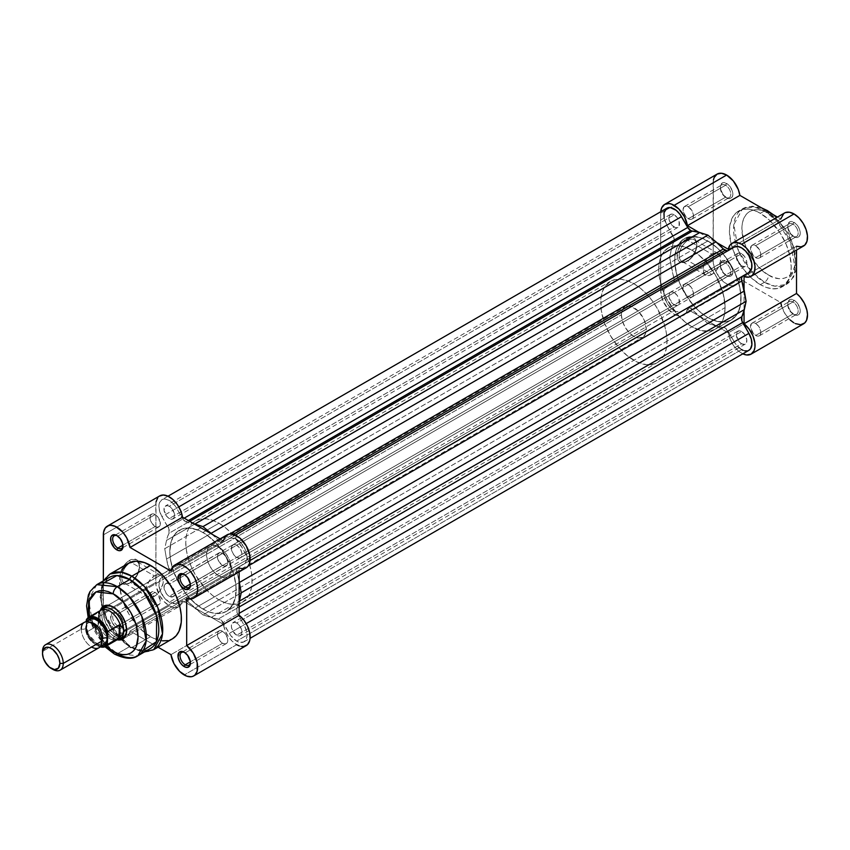 <?xml version="1.0" encoding="UTF-8"?>
<svg xmlns="http://www.w3.org/2000/svg" width="850" height="850" viewBox="0 0 850 850"><rect width="100%" height="100%" fill="white"/><g stroke="black" fill="none" stroke-linecap="round" stroke-linejoin="round"><path stroke-width="0.64" stroke-dasharray="4.25 3.19" d="M725.602 275.017L725.602 275.017A7.331 4.229 60 0 1 720.418 266.029A7.331 4.229 60 0 1 725.602 263.043L726.633 261.248A8.797 5.079 -120 0 0 720.418 264.839A8.797 5.079 -120 0 0 726.633 275.612L725.602 275.017L688.277 296.565A7.331 4.229 60 0 1 683.485 290.105A7.331 4.229 60 0 1 684.611 284.229A7.331 4.229 60 0 1 688.277 284.591L725.602 263.043A7.331 4.229 -120 0 0 721.937 262.682A7.331 4.229 -120 0 0 720.811 268.547A7.331 4.229 -120 0 0 725.602 275.017A7.331 4.229 -120 0 0 729.268 275.379A7.331 4.229 -120 0 0 730.394 269.503A7.331 4.229 -120 0 0 725.602 263.043L688.277 284.591A7.331 4.229 60 0 1 693.069 291.051A7.331 4.229 60 0 1 691.942 296.926A7.331 4.229 60 0 1 688.277 296.565L725.602 275.017L726.633 275.612L723.18 272.404L720.896 267.856L720.534 263.5L722.234 260.812L724.253 260.419L727.855 262.087L730.097 264.446L732.381 268.993L732.742 273.349L731.808 275.4L730.097 276.399L726.633 275.612A8.797 5.079 -120 0 0 732.859 272.021A8.797 5.079 -120 0 0 726.633 261.248L725.602 263.043A7.331 4.229 60 0 1 730.787 272.021A7.331 4.229 60 0 1 725.602 275.017L726.633 275.612M792.986 313.916L792.986 313.916A7.331 4.229 60 0 1 787.812 304.938A7.331 4.229 60 0 1 792.986 301.952L794.028 300.156A8.797 5.079 -120 0 0 787.812 303.748A8.797 5.079 -120 0 0 794.028 314.521L792.986 313.916L755.671 335.463A7.331 4.229 60 0 1 750.879 329.003A7.331 4.229 60 0 1 752.006 323.138A7.331 4.229 60 0 1 755.671 323.499L792.986 301.952A7.331 4.229 -120 0 0 789.321 301.58A7.331 4.229 -120 0 0 788.205 307.456A7.331 4.229 -120 0 0 792.986 313.916A7.331 4.229 -120 0 0 796.652 314.288A7.331 4.229 -120 0 0 797.778 308.412A7.331 4.229 -120 0 0 792.986 301.952L755.671 323.499A7.331 4.229 60 0 1 760.452 329.959A7.331 4.229 60 0 1 759.337 335.835A7.331 4.229 60 0 1 755.671 335.463L792.986 313.916L794.028 314.521L790.574 311.312L788.279 306.765L787.929 302.409L789.629 299.721L791.648 299.328L795.239 300.996L797.481 303.354L799.776 307.902L800.126 312.258L799.202 314.309L797.481 315.308L794.028 314.521A8.797 5.079 -120 0 0 800.243 310.93A8.797 5.079 -120 0 0 794.028 300.156L792.986 301.952A7.331 4.229 60 0 1 798.171 310.93A7.331 4.229 60 0 1 792.986 313.916L794.028 314.521M725.602 197.2L725.602 197.2A7.331 4.229 60 0 1 720.418 188.222A7.331 4.229 60 0 1 725.602 185.226L726.633 183.43A8.797 5.079 -120 0 0 720.418 187.021A8.797 5.079 -120 0 0 726.633 197.795L725.602 197.2L688.277 218.748A7.331 4.229 60 0 1 683.485 212.288A7.331 4.229 60 0 1 684.611 206.412A7.331 4.229 60 0 1 688.277 206.773L725.602 185.226A7.331 4.229 -120 0 0 721.937 184.864A7.331 4.229 -120 0 0 720.811 190.74A7.331 4.229 -120 0 0 725.602 197.2A7.331 4.229 -120 0 0 729.268 197.561A7.331 4.229 -120 0 0 730.394 191.686A7.331 4.229 -120 0 0 725.602 185.226L688.277 206.773A7.331 4.229 60 0 1 693.069 213.233A7.331 4.229 60 0 1 691.942 219.109A7.331 4.229 60 0 1 688.277 218.748L725.602 197.2L726.633 197.795L723.18 194.586L720.896 190.039L720.534 185.693L722.234 182.994L724.253 182.601L727.855 184.269L730.097 186.639L732.381 191.186L732.742 195.532L731.808 197.593L729.013 198.624L726.633 197.795A8.797 5.079 -120 0 0 732.859 194.204A8.797 5.079 -120 0 0 726.633 183.43L725.602 185.226A7.331 4.229 60 0 1 730.787 194.204A7.331 4.229 60 0 1 725.602 197.2L726.633 197.795M792.986 236.109L792.986 236.109A7.331 4.229 60 0 1 787.812 227.131A7.331 4.229 60 0 1 792.986 224.134L794.028 222.339A8.797 5.079 -120 0 0 787.812 225.93A8.797 5.079 -120 0 0 794.028 236.704L792.986 236.109L755.671 257.656A7.331 4.229 60 0 1 750.879 251.196A7.331 4.229 60 0 1 752.006 245.321A7.331 4.229 60 0 1 755.671 245.682L792.986 224.134A7.331 4.229 -120 0 0 789.321 223.773A7.331 4.229 -120 0 0 788.205 229.649A7.331 4.229 -120 0 0 792.986 236.109A7.331 4.229 -120 0 0 796.652 236.47A7.331 4.229 -120 0 0 797.778 230.594A7.331 4.229 -120 0 0 792.986 224.134L755.671 245.682A7.331 4.229 60 0 1 760.452 252.142A7.331 4.229 60 0 1 759.337 258.017A7.331 4.229 60 0 1 755.671 257.656L792.986 236.109L794.028 236.704L790.574 233.495L788.279 228.947L787.929 224.591L789.629 221.903L791.648 221.51L795.239 223.178L798.426 226.982L799.776 230.084L800.126 234.441L799.202 236.491L797.481 237.49L794.028 236.704A8.797 5.079 -120 0 0 800.243 233.113A8.797 5.079 -120 0 0 794.028 222.339L792.986 224.134A7.331 4.229 60 0 1 798.171 233.113A7.331 4.229 60 0 1 792.986 236.109L794.028 236.704M687.969 240.359A12.463 7.193 -60 0 1 696.777 245.438A12.463 7.193 -60 0 1 687.969 260.706L686.928 261.301A13.929 8.043 120 0 0 696.777 244.248A13.929 8.043 120 0 0 686.928 238.563L687.969 240.359L711.811 254.118A12.463 7.193 -60 0 1 718.048 253.502A12.463 7.193 -60 0 1 719.95 263.489A12.463 7.193 -60 0 1 711.811 274.476L687.969 260.706A12.463 7.193 120 0 0 696.107 249.719A12.463 7.193 120 0 0 694.195 239.732A12.463 7.193 120 0 0 687.969 240.359A12.463 7.193 120 0 0 679.819 251.334A12.463 7.193 120 0 0 681.732 261.322A12.463 7.193 120 0 0 687.969 260.706L711.811 274.476A12.463 7.193 -60 0 1 705.585 275.092A12.463 7.193 -60 0 1 703.673 265.104A12.463 7.193 -60 0 1 711.811 254.118L687.969 240.359L686.928 238.563L681.456 243.631L677.832 250.835L677.269 257.731L679.968 261.991L683.156 262.618L688.851 259.973L692.399 256.233L696.033 249.029L696.777 244.248L695.119 238.882L690.699 237.246L686.928 238.563A13.929 8.043 120 0 0 677.078 255.616A13.929 8.043 120 0 0 686.928 261.301L687.969 260.706A12.463 7.193 -60 0 1 679.15 255.616A12.463 7.193 -60 0 1 687.969 240.359M768.389 211.841A5.865 3.389 -60 0 1 768.623 213.297C760.803 207.538 742.241 206.093 741.88 228.746C742.241 251.812 760.803 271.798 768.623 275.071L773.84 277.493L778.866 278.63L783.487 278.449L787.536 276.941L790.872 274.189L793.337 270.268L794.856 265.359L795.377 259.632L793.337 246.638L787.536 233.261L778.866 221.563L768.623 213.297L763.406 210.874L758.391 209.738L753.769 209.929L749.711 211.427L746.385 214.189L743.909 218.099L742.39 223.008L741.88 228.746L743.909 241.74L749.711 255.106L753.769 261.29L763.406 271.469L768.623 275.071A5.865 3.389 -60 0 1 764.479 282.253L751.793 271.788L738.469 250.803L733.816 224.559L742.634 208.739L754.184 206.996L764.479 210.906A43.69 25.224 -120 0 0 742.634 208.739A43.69 25.224 -120 0 0 735.941 243.748A43.69 25.224 -120 0 0 764.479 282.253L760.336 284.654A43.69 25.224 60 0 1 731.786 246.149A43.69 25.224 60 0 1 738.491 211.129A43.69 25.224 60 0 1 760.336 213.297L769.303 220.012L779.928 232.709L786.016 243.982L789.894 255.691L791.233 266.815L790.638 273.424L788.874 279.108L784.21 285.398L777.495 288.543L772.151 288.756L766.36 287.449L760.336 284.654L751.368 277.939L743.166 268.727L738.491 261.587L733.082 250.059L730.766 242.261L729.438 231.136L730.033 224.517L733.082 216.421L736.451 212.553L743.166 209.398L748.51 209.185L754.301 210.502L760.336 213.297L764.479 210.906L760.336 213.297A43.69 25.224 60 0 1 788.874 251.802A43.69 25.224 60 0 1 782.181 286.811A43.69 25.224 60 0 1 760.336 284.654L764.479 282.253A43.69 25.224 -120 0 0 786.324 284.421A43.69 25.224 -120 0 0 793.029 249.411A43.69 25.224 -120 0 0 764.479 210.906A5.865 3.389 -60 0 1 765.85 210.386A5.865 3.389 120 0 0 764.479 210.906L777.166 221.372L790.489 242.356L795.154 268.6L786.324 284.421L774.775 286.163L764.479 282.253A5.865 3.389 120 0 0 768.623 275.071C776.454 280.829 795.016 282.274 795.377 259.632C795.016 236.555 776.454 216.569 768.623 213.297A5.865 3.389 120 0 0 767.412 210.609M717.102 174.101A19.061 11.008 -120 0 0 713.161 182.835L660.694 213.116A19.061 11.008 60 0 1 660.758 211.714L660.694 213.116L713.161 182.835L713.161 260.642L714.074 266.794L716.678 273.158L722.946 281.265L727.876 284.644L732.636 285.823L736.589 284.665L739.202 281.318L739.883 278.949L780.778 302.558A19.061 11.008 -120 0 0 790.043 319.908A19.061 11.008 -120 0 0 803.558 323.839M780.778 219.002L728.322 249.284L780.778 219.002L777.452 217.079L780.778 219.002A19.061 11.008 -120 0 1 784.497 213.01M706.86 262.916A46.92 27.094 60 0 1 721.523 288.309A46.92 27.094 60 0 1 715.36 329.109A46.92 27.094 60 0 1 691.911 326.793L707.869 317.571A46.92 27.094 -120 0 0 731.329 319.897L737.131 314.213L740.414 305.522L740.892 294.567L738.523 282.296L733.518 269.769L726.304 258.049L717.506 248.157L707.869 240.954A46.92 27.094 -120 0 1 721.661 252.386A46.92 27.094 -120 0 0 707.869 240.954L691.911 250.166A46.92 27.094 60 0 1 705.702 261.598M242.388 602.183L246.521 598.761L249.581 593.906L251.472 587.807L252.11 580.699L251.472 572.857L249.581 564.581L246.521 556.187L242.388 548.006L231.625 533.481L225.409 527.712L218.928 523.239L212.458 520.242L206.242 518.829L200.504 519.053L195.479 520.912L191.346 524.333L188.286 529.189L186.394 535.288L185.757 542.396L186.394 550.237L188.286 558.514L191.346 566.907L195.479 575.089L206.242 589.613L212.458 595.383L218.928 599.856L225.409 602.862L231.625 604.276L237.363 604.042L242.388 602.183L226.429 611.394L221.404 613.264L212.596 612.988L206.221 610.768L196.499 604.605L187.329 595.521L179.509 584.311L173.708 571.933L170.425 559.449L169.788 551.607L171.222 541.312L175.376 533.556L181.921 528.997L190.273 528.041L199.718 530.761L206.221 534.523L215.666 542.704L221.404 549.557L228.607 561.266L233.623 573.803L235.981 586.075L235.503 597.029L232.231 605.721L226.429 611.394A46.92 27.094 60 0 1 202.969 609.078L218.928 599.856A46.92 27.094 -120 0 0 242.388 602.183A46.92 27.094 -120 0 0 249.581 564.581A46.92 27.094 -120 0 0 218.928 523.239L202.969 532.461A46.92 27.094 60 0 1 233.623 573.803A46.92 27.094 60 0 1 226.429 611.394L230.552 607.973L233.623 603.117L235.503 597.029L236.141 589.921L235.503 582.08L233.623 573.803L226.429 557.218L215.666 542.704L206.221 534.523L199.718 530.761L193.333 528.551L187.329 527.956L181.921 528.997L177.321 531.654L173.708 535.819L171.222 541.312L169.947 547.952L169.947 555.454L171.222 563.561L173.708 571.933L181.921 588.232L187.329 595.521L193.333 601.864L202.969 609.078L209.44 612.074L215.666 613.487L221.404 613.264L226.429 611.394L731.329 319.897L726.304 321.757L717.506 321.481L707.869 317.571L701.399 313.098L695.173 307.328L686.821 296.724L680.287 284.623L677.216 276.229L674.857 263.957L674.857 256.445L677.216 246.904L680.287 242.048L684.409 238.627L692.229 236.449L701.399 237.947L707.869 240.954L202.969 532.461A46.92 27.094 60 0 1 233.623 573.803A46.92 27.094 60 0 1 226.429 611.394A46.92 27.094 60 0 1 202.969 609.078L707.869 317.571L202.969 609.078A46.92 27.094 60 0 1 172.316 567.726A46.92 27.094 60 0 1 179.509 530.134A46.92 27.094 60 0 1 202.969 532.461L707.869 240.954A46.92 27.094 -120 0 0 684.409 238.627A46.92 27.094 -120 0 0 677.216 276.229A46.92 27.094 -120 0 0 707.869 317.571A46.92 27.094 -120 0 0 731.329 319.897A46.92 27.094 -120 0 0 737.492 279.098A46.92 27.094 -120 0 0 722.829 253.693A46.92 27.094 -120 0 1 737.492 279.098A46.92 27.094 -120 0 1 731.329 319.897L735.463 316.476L738.523 311.621L740.892 302.079L740.892 294.567L739.617 286.471L737.131 278.099L733.518 269.769L723.509 254.501L717.506 248.157L711.121 243.015L701.399 237.947L695.173 236.534L689.435 236.768L684.409 238.627L678.608 244.311L676.122 249.815L674.857 256.445L674.857 263.957L676.122 272.053L678.608 280.426L682.231 288.756L692.229 304.013L698.243 310.356L704.618 315.509L711.121 319.26L717.506 321.481L726.304 321.757L731.329 319.897L715.36 329.109L710.334 330.969L701.537 330.703L691.911 326.793A46.92 27.094 60 0 1 661.258 285.441A46.92 27.094 60 0 1 668.451 247.849A46.92 27.094 60 0 1 691.911 250.166L707.869 240.954A46.92 27.094 -120 0 0 684.409 238.627A46.92 27.094 -120 0 0 677.216 276.229A46.92 27.094 -120 0 0 707.869 317.571L691.911 326.793L685.429 322.32L679.214 316.54L668.451 302.026L664.317 293.834L661.258 285.441L659.366 277.164L658.729 269.322L659.366 262.214L661.258 256.126L664.317 251.271L668.451 247.849L673.476 245.99L679.214 245.756L685.429 247.169L691.911 250.166L698.381 254.639L704.597 260.419L715.371 274.933L722.553 291.518L724.444 299.795L725.082 307.636L724.444 314.744L722.553 320.832L719.493 325.688L715.371 329.109L719.493 325.688L722.553 320.832L724.444 314.744L725.082 307.636A46.92 27.094 -120 0 0 704.607 260.419A46.92 27.094 -120 0 0 668.451 247.849A46.92 27.094 -120 0 0 658.729 269.322L600.674 302.844A46.92 27.094 60 0 1 610.385 281.371A46.92 27.094 60 0 1 646.542 293.941A46.92 27.094 60 0 1 667.027 341.158L725.082 307.636L723.658 295.694L719.493 283.124L715.371 274.933L707.54 263.723L698.381 254.639L691.911 250.166L682.274 246.256L673.476 245.99L668.451 247.849L664.317 251.271L661.258 256.126L659.366 262.214L658.729 269.322L659.366 277.164L662.649 289.648L666.262 297.978L676.271 313.236L685.429 322.32L691.911 326.793L698.381 329.789L704.597 331.203L710.334 330.969L715.371 329.109A46.92 27.094 -120 0 0 725.082 307.636L667.027 341.158A46.92 27.094 60 0 1 657.305 362.631A46.92 27.094 60 0 1 621.148 350.062A46.92 27.094 60 0 1 600.674 302.844L658.729 269.322A46.92 27.094 -120 0 0 679.214 316.54A46.92 27.094 -120 0 0 715.36 329.109L654.893 363.768L646.542 364.724L637.096 362.004L627.374 355.831L618.205 346.757L610.385 335.548L604.584 323.17L601.311 310.686L600.833 299.179L602.097 292.549L604.584 287.045L610.385 281.371L615.411 279.501L621.148 279.278L627.374 280.691L633.845 283.688L640.316 288.161L646.542 293.941L652.279 300.783L657.305 308.454L664.498 325.04L666.389 333.317L667.027 341.158L666.389 348.256L664.498 354.354L661.428 359.21L657.305 362.631M781.564 306.064L785.273 314.118L790.043 319.908M793.645 322.671L795.472 323.638M796.514 246.256L744.058 276.537L796.514 246.256L796.514 250.091L796.514 246.256A19.061 11.008 -120 0 0 803.558 246.022M784.465 213.031L783.764 213.509M713.416 179.945L713.161 260.642L660.694 290.934L660.694 213.116L660.694 290.934L713.161 260.642A19.061 11.008 -120 0 0 721.48 279.831A19.061 11.008 -120 0 0 736.164 284.931A19.061 11.008 -120 0 0 739.883 278.949L687.427 309.241L685.631 313.533L682.295 315.828L677.854 315.817L675.41 314.925L668.164 309.177L662.713 300.294L660.694 290.934A19.061 11.008 60 0 0 669.024 310.112A19.061 11.008 60 0 0 683.708 315.223A19.061 11.008 60 0 0 687.427 309.241L739.883 278.949L780.778 302.558L728.322 332.849L687.427 309.241L728.322 332.849L780.778 302.558M698.721 232.199L717.028 242.771L698.721 232.199M744.058 289.584L744.058 310.728L744.058 289.584M743.006 353.929L739.362 351.709L734.283 346.513L730.384 339.862L728.322 332.849A19.061 11.008 60 0 0 742.804 353.834M755.671 245.682L759.337 249.549L760.75 253.438L760.452 256.721L758.551 258.304L756.681 258.124L753.684 256.052L750.582 249.9L751.357 245.852L752.792 245.023L755.671 245.682M755.671 323.499L758.551 326.166L760.75 331.245L760.452 334.539L758.551 336.122L756.681 335.941L753.684 333.869L750.582 327.717L751.357 323.669L752.792 322.841L755.671 323.499M688.277 206.773L691.942 210.641L693.366 214.529L693.069 217.812L691.156 219.396L689.286 219.215L686.29 217.143L683.485 212.288L683.092 209.769L683.963 206.943L686.29 206.083L688.277 206.773M688.277 284.591L691.156 287.257L693.366 292.347L693.069 295.63L691.156 297.213L689.286 297.033L686.29 294.961L683.485 290.105L683.092 287.587L683.963 284.761L685.398 283.932L688.277 284.591M711.811 274.476L708.443 275.644L704.48 274.178L703.003 269.386L703.673 265.104L706.913 258.666L710.09 255.308L713.532 253.321L716.709 253.013L719.95 255.701L720.46 261.29L718.048 267.899L715.179 271.756L711.811 274.476M674.178 214.795A7.48 4.314 -120 0 0 670.438 214.423A7.48 4.314 -120 0 0 669.29 220.416A7.48 4.314 -120 0 0 674.178 227.003L169.267 518.511A7.48 4.314 60 0 1 164.39 511.923A7.48 4.314 60 0 1 165.538 505.931A7.48 4.314 60 0 1 169.267 506.303L674.178 214.795L169.267 506.303A7.48 4.314 60 0 1 174.154 512.89A7.48 4.314 60 0 1 173.007 518.883A7.48 4.314 60 0 1 169.267 518.511L674.178 227.003A7.48 4.314 -120 0 0 677.918 227.375A7.48 4.314 -120 0 0 679.065 221.383A7.48 4.314 -120 0 0 674.178 214.795L671.234 214.126L669.779 214.965L668.886 217.844L669.29 220.416L672.159 225.377L675.208 227.481L677.11 227.673L679.065 226.058L679.065 221.383L677.11 217.515L674.178 214.795M674.178 292.612A7.48 4.314 -120 0 0 670.438 292.241A7.48 4.314 -120 0 0 669.29 298.233A7.48 4.314 -120 0 0 674.178 304.821L169.267 596.328A7.48 4.314 60 0 1 164.39 589.741A7.48 4.314 60 0 1 165.538 583.748A7.48 4.314 60 0 1 169.267 584.12L674.178 292.612L169.267 584.12A7.48 4.314 60 0 1 174.154 590.707A7.48 4.314 60 0 1 173.007 596.7A7.48 4.314 60 0 1 169.267 596.328L674.178 304.821A7.48 4.314 -120 0 0 677.918 305.192A7.48 4.314 -120 0 0 679.065 299.2A7.48 4.314 -120 0 0 674.178 292.612L671.234 291.943L669.779 292.783L668.886 295.662L669.29 298.233L673.147 304.109L677.11 305.49L679.065 303.875L679.065 299.2L677.11 295.332L674.178 292.612M741.572 331.521A7.48 4.314 -120 0 0 737.832 331.149A7.48 4.314 -120 0 0 736.684 337.142A7.48 4.314 -120 0 0 741.572 343.729L236.661 635.237A7.48 4.314 60 0 1 231.774 628.639A7.48 4.314 60 0 1 232.921 622.646A7.48 4.314 60 0 1 236.661 623.018L741.572 331.521L236.661 623.018A7.48 4.314 60 0 1 241.549 629.616A7.48 4.314 60 0 1 240.401 635.598A7.48 4.314 60 0 1 236.661 635.237L741.572 343.729A7.48 4.314 -120 0 0 745.301 344.101A7.48 4.314 -120 0 0 746.449 338.109A7.48 4.314 -120 0 0 741.572 331.521L739.543 330.809L737.173 331.691L736.376 335.824L739.543 342.093L741.572 343.729L744.504 344.399L746.449 342.784L746.757 339.426L744.504 334.241L741.572 331.521M741.572 253.704A7.48 4.314 -120 0 0 737.832 253.332A7.48 4.314 -120 0 0 736.684 259.324A7.48 4.314 -120 0 0 741.572 265.912L236.661 557.419A7.48 4.314 60 0 1 231.774 550.832A7.48 4.314 60 0 1 232.921 544.839A7.48 4.314 60 0 1 236.661 545.211L741.572 253.704L236.661 545.211A7.48 4.314 60 0 1 241.549 551.799A7.48 4.314 60 0 1 240.401 557.791A7.48 4.314 60 0 1 236.661 557.419L741.572 265.912A7.48 4.314 -120 0 0 745.301 266.284A7.48 4.314 -120 0 0 746.449 260.291A7.48 4.314 -120 0 0 741.572 253.704L738.629 253.034L737.173 253.874L736.376 258.007L739.543 264.276L741.572 265.912L744.504 266.581L746.449 264.966L746.757 261.609L744.504 256.424L741.572 253.704M727.993 250.718A5.865 3.389 -120 0 0 728.014 250.708L223.104 542.204A5.865 3.389 60 0 1 220.171 541.918L233.346 534.31L220.171 541.918A5.865 3.389 60 0 1 218.45 540.494L229.766 533.959L218.45 540.494L220.171 541.918L222.477 542.438L229.33 538.613A14.663 8.468 60 0 1 243.992 547.081A14.663 8.468 60 0 1 243.992 564.007L237.023 568.342L236.927 572.496A5.865 3.389 60 0 1 237.766 567.609L245.278 562.944L246.829 559.523L246.245 552.256L243.992 547.081L238.68 540.738L234.643 538.401L230.903 538.029L223.104 542.204L728.014 250.708L223.104 542.204M185.757 522.049L188.36 520.551L185.757 522.049A5.865 3.389 60 0 1 182.824 518.957L176.598 508.172L178.798 506.897L176.598 508.172L182.824 518.957L184.216 518.16L182.824 518.957L183.462 519.913L187.478 522.612A5.865 3.389 60 0 1 185.757 522.049M189.709 521.326L187.478 522.612A52.785 30.473 60 0 1 193.811 523.696L187.478 522.612L189.709 521.326M748.903 350.317A14.663 8.468 -120 0 1 741.572 349.594L236.661 641.102L239.668 642.324L243.621 642.016L246.245 639.242L246.978 636.257L246.426 630.732L243.992 624.899L246.192 623.624L243.992 624.899L237.766 614.114A5.865 3.389 60 0 1 236.927 608.249L239.148 602.225A52.785 30.473 60 0 1 236.927 608.249L237.023 612.521L237.766 614.114L239.148 613.317L237.766 614.114L243.992 624.899A14.663 8.468 60 0 1 243.992 641.824A14.663 8.468 60 0 1 236.661 641.102L230.903 635.758L220.915 619.979L202.969 614.911L186.278 599.951L182.824 599.324L175.036 603.5L169.267 602.193L674.178 310.686A14.663 8.468 -120 0 0 681.509 311.419L182.824 599.324A5.865 3.389 60 0 1 187.478 601.035L692.389 309.538A52.785 30.473 -120 0 0 699.794 316.678L194.884 608.175L699.794 316.678L707.869 323.404L202.969 614.911L211.044 617.504L715.955 326.007A52.785 30.473 -120 0 0 723.361 327.42L218.45 618.917A5.865 3.389 60 0 1 223.104 622.572L728.014 331.075L223.104 622.572L229.33 633.356L734.241 341.859A14.663 8.468 -120 0 0 741.572 349.594L236.661 641.102A14.663 8.468 60 0 1 229.33 633.356L734.241 341.859L728.014 331.075A5.865 3.389 -120 0 0 723.361 327.42L218.45 618.917A52.785 30.473 60 0 1 211.044 617.504L715.955 326.007L707.869 323.404L202.969 614.911L194.884 608.175A52.785 30.473 60 0 1 187.478 601.035L692.389 309.538A5.865 3.389 -120 0 0 687.735 307.817L176.598 602.916A14.663 8.468 60 0 1 169.267 602.193L163.508 596.849L159.694 589.273L159.099 582.016L160.129 579.296L161.936 577.522L666.846 286.014A14.663 8.468 -120 0 0 664.594 297.766A14.663 8.468 -120 0 0 674.178 310.686L169.267 602.193A14.663 8.468 60 0 1 159.694 589.273A14.663 8.468 60 0 1 161.936 577.522L673.072 282.423A5.865 3.389 -120 0 0 673.912 277.536L169.012 569.043A5.865 3.389 60 0 1 168.162 573.931L169.32 572.061L169.012 569.043A52.785 30.473 60 0 1 166.526 559.056L671.436 267.548A52.785 30.473 -120 0 0 673.912 277.536L169.012 569.043L166.526 559.056L671.436 267.548L669.641 257.189L164.741 548.696L166.526 559.056L164.741 548.696L166.526 540.398L671.436 248.891L669.641 257.189L164.741 548.696L166.526 540.398A52.785 30.473 60 0 1 169.012 533.279L673.912 241.772A52.785 30.473 -120 0 0 671.436 248.891L166.526 540.398L167.577 536.648L169.012 533.279L673.912 241.772A5.865 3.389 -120 0 0 673.072 235.917L168.162 527.425A5.865 3.389 60 0 1 169.012 533.279L168.906 529.019L161.936 516.641L666.846 225.133L673.072 235.917L168.162 527.425L161.936 516.641A14.663 8.468 60 0 1 161.936 499.704A14.663 8.468 60 0 1 176.598 508.172L173.241 503.636L169.267 500.438L165.304 499.056L161.936 499.704L159.694 502.297L158.907 506.419L159.694 511.456L161.936 516.641L666.846 225.133L664.009 217.366M236.927 608.249L239.148 606.974L236.927 608.249M741.572 349.594L735.803 344.25L725.815 328.483L707.869 323.404L689.924 307.764L687.735 307.817L681.509 311.408A14.663 8.468 -120 0 0 681.509 311.408L676.196 311.621L671.171 308.433L667.218 303.567L664.116 295.821L663.818 292.145L665.029 287.789L673.072 282.423L674.22 280.553L669.641 257.189L674.22 239.116L666.846 225.133A14.663 8.468 -120 0 1 666.846 208.208M212.117 534.267A52.785 30.473 60 0 1 218.45 540.494L212.117 534.267M248.242 565.962L236.927 572.496A52.785 30.473 60 0 1 239.148 581.081L236.927 572.496L248.242 565.962M749.583 349.849L747.331 350.901M744.579 350.816L743.091 350.338M727.377 250.941L728.014 250.708M169.267 506.303L167.248 505.591L164.879 506.473L164.082 510.606L167.248 516.874L169.267 518.511L172.21 519.18L174.154 517.565L174.462 514.207L172.21 509.022L169.267 506.303M169.267 596.328L173.007 596.7L174.462 594.405L174.462 592.025L171.296 585.746L168.236 583.631L166.334 583.451L164.39 585.066L164.082 588.412L166.334 593.597L169.267 596.328M236.661 623.018L234.643 622.317L232.262 623.199L231.37 626.078L231.774 628.639L235.631 634.525L239.604 635.896L241.549 634.281L241.549 629.616L239.604 625.749L236.661 623.018M236.661 557.419L239.604 558.089L241.06 557.239L241.952 554.359L241.549 551.799L238.68 546.837L235.631 544.733L233.729 544.542L231.774 546.157L231.774 550.832L233.729 554.689L236.661 557.419M130.602 582.494A12.463 7.193 -60 0 1 121.794 577.787A12.463 7.193 -60 0 1 129.933 562.562A12.463 7.193 -60 0 1 130.602 562.148L129.561 560.352A13.929 8.043 120 0 0 119.712 577.416A13.929 8.043 120 0 0 129.561 583.1L130.602 582.494L154.445 596.264A12.463 7.193 -60 0 1 148.219 596.881A12.463 7.193 -60 0 1 146.306 586.893A12.463 7.193 -60 0 1 154.445 575.918L130.602 562.148A12.463 7.193 120 0 0 129.933 562.562A12.463 7.193 120 0 0 122.336 573.559A12.463 7.193 120 0 0 124.366 583.111A12.463 7.193 120 0 0 130.602 582.494A12.463 7.193 120 0 0 138.741 571.519A12.463 7.193 120 0 0 136.829 561.531A12.463 7.193 120 0 0 136.042 561.181A12.463 7.193 120 0 0 130.602 562.148L154.445 575.918A12.463 7.193 -60 0 1 160.682 575.301A12.463 7.193 -60 0 1 162.584 585.278A12.463 7.193 -60 0 1 154.445 596.264L130.602 582.494L129.561 583.1L135.033 578.021L138.667 570.817L139.219 563.933L136.531 559.661L131.484 559.459L127.638 561.68L124.089 565.431L120.466 572.624L119.712 577.416L121.369 582.771L124.089 584.343L129.561 583.1A13.929 8.043 120 0 0 139.411 566.036A13.929 8.043 120 0 0 138.167 561.223A13.929 8.043 120 0 0 129.561 560.352L130.602 562.148A12.463 7.193 -60 0 1 136.042 561.181A12.463 7.193 -60 0 1 139.411 567.237A12.463 7.193 -60 0 1 130.602 582.494L129.561 583.1M117.853 613.923A7.331 4.229 -120 0 0 112.668 616.919A7.331 4.229 -120 0 0 117.853 625.898L116.811 627.693A8.797 5.079 60 0 1 110.596 616.919A8.797 5.079 60 0 1 116.811 613.328L117.853 613.923L155.167 592.376A7.331 4.229 -120 0 0 151.502 592.014A7.331 4.229 -120 0 0 150.386 597.89A7.331 4.229 -120 0 0 155.167 604.35L117.853 625.898A7.331 4.229 60 0 1 113.061 619.438A7.331 4.229 60 0 1 114.187 613.562A7.331 4.229 60 0 1 117.853 613.923A7.331 4.229 60 0 1 122.634 620.383A7.331 4.229 60 0 1 121.518 626.259A7.331 4.229 60 0 1 117.853 625.898L155.167 604.35A7.331 4.229 -120 0 0 158.833 604.711A7.331 4.229 -120 0 0 159.959 598.836A7.331 4.229 -120 0 0 155.167 592.376L117.853 613.923L114.431 612.499L111.637 613.53L110.713 618.386L112.412 623.05L116.811 627.693L119.191 628.522L121.21 628.129L122.91 625.43L122.559 621.074L120.264 616.526L116.811 613.328A8.797 5.079 60 0 1 123.027 624.102A8.797 5.079 60 0 1 116.811 627.693L117.853 625.898A7.331 4.229 -120 0 0 123.027 622.901A7.331 4.229 -120 0 0 117.853 613.923L116.811 613.328M117.853 536.106A7.331 4.229 -120 0 0 117.353 535.851A7.331 4.229 60 0 1 117.853 536.106L155.167 514.558A7.331 4.229 -120 0 0 151.502 514.197A7.331 4.229 -120 0 0 150.386 520.072A7.331 4.229 -120 0 0 155.167 526.533L122.953 545.126L155.167 526.533A7.331 4.229 -120 0 0 158.833 526.894A7.331 4.229 -120 0 0 159.959 521.018A7.331 4.229 -120 0 0 155.167 514.558L117.853 536.106A7.331 4.229 60 0 1 123.006 545.647A7.331 4.229 -120 0 0 123.027 545.084A7.331 4.229 -120 0 0 117.853 536.106L116.811 535.511M185.236 652.832A7.331 4.229 -120 0 0 184.748 652.577A7.331 4.229 60 0 1 185.236 652.832L222.562 631.284A7.331 4.229 -120 0 0 218.896 630.923A7.331 4.229 -120 0 0 217.77 636.799A7.331 4.229 -120 0 0 222.562 643.259L190.347 661.852L222.562 643.259A7.331 4.229 -120 0 0 226.227 643.62A7.331 4.229 -120 0 0 227.354 637.744A7.331 4.229 -120 0 0 222.562 631.284L185.236 652.832A7.331 4.229 60 0 1 190.4 662.362A7.331 4.229 -120 0 0 190.421 661.81A7.331 4.229 -120 0 0 185.236 652.832L184.206 652.237M185.236 575.014A7.331 4.229 -120 0 0 184.748 574.759A7.331 4.229 60 0 1 185.236 575.014L222.562 553.467A7.331 4.229 -120 0 0 218.896 553.106A7.331 4.229 -120 0 0 217.77 558.981A7.331 4.229 -120 0 0 222.562 565.441L190.347 584.035L222.562 565.441A7.331 4.229 -120 0 0 226.227 565.803A7.331 4.229 -120 0 0 227.354 559.927A7.331 4.229 -120 0 0 222.562 553.467L185.236 575.014A7.331 4.229 60 0 1 190.4 584.556A7.331 4.229 -120 0 0 190.421 583.992A7.331 4.229 -120 0 0 185.236 575.014L184.206 574.419M104.093 607.814A17.595 10.158 -120 0 0 103.158 622.2A17.595 10.158 -120 0 0 114.219 636.374L218.928 575.918A17.595 10.158 -120 0 0 227.726 576.789A17.595 10.158 -120 0 0 230.424 562.689A17.595 10.158 -120 0 0 218.928 547.177L114.219 607.633L113.188 607.038L114.219 607.633A17.595 10.158 -120 0 0 113.709 607.357A17.595 10.158 60 0 1 114.219 607.633L218.928 547.177A17.595 10.158 -120 0 0 210.131 546.306A17.595 10.158 -120 0 0 207.442 560.405A17.595 10.158 -120 0 0 218.928 575.918L114.219 636.374L113.177 638.169A19.061 11.008 60 0 1 100.332 610.47L99.96 618.003L103.657 628.107L110.553 636.352L117.257 639.795A19.061 11.008 60 0 1 113.177 638.169L114.219 636.374A17.595 10.158 60 0 1 102.723 620.861A17.595 10.158 60 0 1 105.421 606.762L212.022 545.615L216.506 546.061L221.361 548.856L225.845 553.594L229.277 559.544L231.136 565.792L231.136 571.391L229.277 575.503L227.726 576.789L223.699 577.564L218.928 575.918L214.168 572.071L210.131 566.631L207.442 560.405L206.497 554.37L207.442 549.419L210.131 546.306M143.108 650.494L129.774 646.542A2.932 1.689 120 0 0 130.369 647.657A2.932 1.689 120 0 0 131.835 647.509L142.131 651.419L153.68 649.676A43.69 25.224 60 0 1 131.835 647.509L150.503 636.724A43.69 25.224 -120 0 0 172.348 638.892M114.399 654.022A5.865 3.389 120 0 0 117.332 653.724L137.859 655.764M156.028 501.893L155.794 582.441L103.328 612.722L155.794 582.441A19.061 11.008 -120 0 0 169.267 605.784L116.811 636.076A19.061 11.008 60 0 1 103.328 612.722L103.328 580.879L103.328 612.722L104.359 619.278L109.321 629.128L116.811 636.076L169.267 605.784L173.846 607.506L177.873 607.166L180.891 604.817L182.516 600.737L223.412 624.357A19.061 11.008 -120 0 0 236.661 644.693L184.206 674.974L236.661 644.693A19.061 11.008 -120 0 0 246.192 645.639L245.735 645.872M159.736 495.901A19.061 11.008 -120 0 0 155.794 504.624L103.328 534.916L155.794 504.624L156.049 585.629L159.736 595.722L164.114 601.619L169.267 605.784A19.061 11.008 -120 0 0 178.798 606.73A19.061 11.008 -120 0 0 182.516 600.737L223.412 624.357L170.956 654.638L223.412 624.357L225.048 630.317L228.055 636.14L232.082 641.123L236.661 644.693M109.246 577.469A41.055 23.704 -120 0 0 102.127 607.314A41.055 23.704 -120 0 0 120.902 639.816A41.055 23.704 -120 0 0 129.774 646.542L117.332 653.724L129.774 646.542A41.055 23.704 -120 0 0 150.301 648.582M239.137 645.851L241.528 646.446M239.148 568.044L186.692 598.336L239.148 568.044L239.148 571.88L239.148 568.044A19.061 11.008 -120 0 0 246.192 567.821M245.629 568.108L246.914 567.332M227.906 534.427L226.599 535.149M223.412 540.791L220.086 538.868L223.412 540.791L170.956 571.083L223.412 540.791A19.061 11.008 -120 0 1 227.131 534.809M159.715 495.911L157.813 497.601M126.342 637.011A19.061 11.008 60 0 0 130.061 631.029L182.516 600.737L130.061 631.029L158.015 647.169L130.061 631.029L128.424 635.109L125.418 637.457L121.391 637.787L116.811 636.076A19.061 11.008 60 0 0 126.342 637.011L178.798 606.73M123.261 568.501L120.201 576.597L119.754 586.798L121.964 598.23L128.658 613.668L135.947 624.112L144.479 632.559L153.531 638.308L162.329 640.836M167.673 640.624L170.106 639.944M202.969 609.078A46.92 27.094 60 0 1 172.316 567.726A46.92 27.094 60 0 1 179.509 530.134A46.92 27.094 60 0 1 202.969 532.461L218.928 523.239A46.92 27.094 -120 0 0 195.479 520.912A46.92 27.094 -120 0 0 188.286 558.514A46.92 27.094 -120 0 0 218.928 599.856L202.969 609.078M128.658 563.21A43.69 25.224 -120 0 0 121.964 598.23A43.69 25.224 -120 0 0 150.503 636.724L131.835 647.509A43.69 25.224 60 0 1 121.624 639.614A43.69 25.224 60 0 1 102.669 606.794A43.69 25.224 60 0 1 109.99 573.994L101.161 589.815L105.825 616.059L119.149 637.043L131.835 647.509A2.932 1.689 -60 0 1 130.369 647.657A2.932 1.689 -60 0 1 129.774 646.542L108.014 622.646L101.001 600.918L103.987 582.739M117.332 653.724A41.055 23.704 60 0 1 90.514 617.546A41.055 23.704 60 0 1 96.804 584.651L88.517 599.516L92.884 624.176L105.411 643.896L117.332 653.724M106.165 646.117L99.354 638.509L95.593 632.761L92.491 626.62L89.314 616.919L106.165 646.117M114.219 607.633A17.595 10.158 60 0 1 126.65 629.765A17.595 10.158 -120 0 0 126.661 629.191A17.595 10.158 -120 0 0 114.219 607.633L113.188 607.038M227.726 576.789L123.016 637.245A17.595 10.158 60 0 1 114.219 636.374A17.595 10.158 -120 0 0 121.444 637.872M222.562 643.259L225.441 643.907L226.876 643.078L227.747 640.263L227.354 637.744L224.549 632.878L221.553 630.817L219.683 630.626L217.77 632.209L217.472 635.503L219.683 640.581L222.562 643.259M222.562 565.441L224.549 566.132L226.876 565.271L227.747 562.445L227.354 559.927L224.549 555.071L222.562 553.467L219.683 552.808L217.77 554.402L217.472 557.685L218.896 561.574L222.562 565.441M155.167 604.35L157.154 605.041L159.481 604.18L160.257 600.132L157.154 593.98L155.167 592.376L152.288 591.717L150.386 593.3L150.089 596.594L151.502 600.472L155.167 604.35M155.167 526.533L157.154 527.223L159.481 526.362L160.257 522.314L157.154 516.163L154.158 514.091L152.288 513.91L150.386 515.493L150.089 518.776L151.502 522.665L155.167 526.533M154.445 575.918L157.813 574.738L161.776 576.204L163.094 579.116L163.094 583.089L160.682 589.688L157.813 593.544L154.445 596.264L149.547 597.38L147.114 595.977L145.807 593.066L146.306 586.893L149.547 580.454L154.445 575.918M84.288 622.359A14.663 8.468 -120 0 0 81.249 629.064A3.942 2.274 0 0 0 85.606 628.586A12.166 7.023 60 0 1 88.995 622.636A12.166 7.023 -120 0 0 85.606 628.586A3.942 2.274 180 0 1 81.249 629.064A14.663 8.468 -120 0 0 91.619 647.02M102.818 638.52A3.942 2.274 0 0 0 101.66 640.124A3.942 2.274 180 0 1 102.818 638.52A12.166 7.023 60 0 1 99.418 644.47A12.166 7.023 60 0 1 90.387 640.252A12.166 7.023 60 0 1 85.606 628.586A12.166 7.023 -120 0 0 90.387 640.252A12.166 7.023 -120 0 0 99.418 644.47A12.166 7.023 -120 0 0 102.818 638.52M51.988 668.844A14.663 8.468 60 0 1 42.5 651.44L81.249 629.064L42.5 651.44A14.663 8.468 -120 0 0 52.87 669.396M101.065 645.437A14.663 8.468 60 0 1 86.434 626.078L88.177 633.739L91.046 638.69L96.804 644.034L101.065 645.437M86.764 626.992A3.942 2.274 180 0 1 85.606 628.586A3.942 2.274 0 0 0 86.764 626.992C85.691 636.342 99.748 647.53 100.289 644.098C100.938 644.045 101.384 642.727 101.66 640.135C101.331 634.504 98.812 629.499 94.106 625.122C90.302 622.657 88.304 621.956 88.124 623.018C87.486 623.071 87.029 624.389 86.764 626.981M101.076 610.119A16.862 9.732 -120 0 0 98.6 612.861L98.876 616.494L621.403 314.819A17.595 10.158 -120 0 0 629.085 332.52A17.595 10.158 -120 0 0 642.643 337.237A17.595 10.158 -120 0 0 646.287 329.184L644.194 319.993L638.605 311.472L631.423 306.51L626.939 306.064L625.048 306.765L622.349 309.868L621.403 314.819L622.349 320.864L625.048 327.08L629.085 332.52L633.845 336.366L638.605 338.024L642.643 337.237L645.341 334.135L646.287 329.184L126.629 629.213L646.287 329.184A17.595 10.158 -120 0 0 638.605 311.472A17.595 10.158 -120 0 0 625.048 306.765A17.595 10.158 -120 0 0 621.403 314.819L98.876 616.494A17.595 10.158 60 0 1 100.374 610.523M86.222 631.199A16.277 9.393 60 0 0 100.204 646.722L96.804 645.352L91.927 641.282L87.975 635.492L86.222 631.199L86.222 621.711L86.509 632.092L98.047 625.494L98.568 612.584L98.047 625.494L86.636 632.071A16.862 9.732 -120 0 0 100.088 646.839M87.348 621.679L86.434 626.078M98.6 623.996L98.568 621.276L98.047 625.494L98.717 621.881L98.6 623.996A16.862 9.732 -120 0 0 107.121 636.831A16.862 9.732 60 0 1 98.6 623.996M100.916 609.79A17.595 10.158 -120 0 0 98.876 616.494L98.717 621.881L98.568 612.584M86.509 619.491L98.047 612.776L86.636 619.352M117.236 639.731A17.595 10.158 60 0 1 106.739 634.398A17.595 10.158 60 0 1 99.748 622.285A17.595 10.158 60 0 1 98.876 616.494A17.595 10.158 -120 0 0 99.748 622.285A17.595 10.158 -120 0 0 106.739 634.398A17.595 10.158 -120 0 0 118.15 639.636M117.077 639.827L116.057 640.008A16.862 9.732 60 0 1 107.121 636.831A16.862 9.732 -120 0 0 117.938 639.327M105.644 646.425A16.862 9.732 60 0 1 86.636 632.071M81.249 629.064A14.663 8.468 -120 0 0 87.646 643.822A14.663 8.468 -120 0 0 98.951 647.753M720.418 266.029L720.418 264.839M787.812 304.938L787.812 303.748M720.418 188.222L720.418 187.021M787.812 227.131L787.812 225.93M696.777 245.438L696.777 244.248M687.969 260.706L686.928 261.301M718.048 253.502L694.195 239.732M773.341 214.71L788.471 232.73L796.514 254.841M796.514 268.632L793.433 277.228L786.324 284.421L782.181 286.811M684.611 284.229L721.937 262.682M684.611 206.412L721.937 184.864M752.006 323.138L789.321 301.58M752.006 245.321L789.321 223.773M761.398 207.804L752.293 206.189L742.634 208.739L738.491 211.129M195.479 520.912L610.385 281.371M759.337 258.017L796.652 236.47M759.337 335.835L796.652 314.288M691.942 219.109L729.268 197.561M691.942 296.926L729.268 275.379M736.164 284.931L683.708 315.223M705.585 275.092L681.732 261.322M670.438 214.423L165.538 505.931M670.438 292.241L165.538 583.748M737.832 331.149L232.921 622.646M737.832 253.332L232.921 544.839M243.992 641.824L250.081 638.308M182.824 599.324L687.735 307.817M176.598 602.916L681.509 311.419M168.034 496.188L161.936 499.704M235.418 535.096L229.33 538.613M745.301 266.284L240.401 557.791M745.301 344.101L240.401 635.598M677.918 305.192L173.007 596.7M677.918 227.375L173.007 518.883M144.415 651.971L130.369 647.657L115.579 634.716L104.624 616.335L100.119 596.912L103.36 580.869M148.219 596.881L124.366 583.111M151.502 514.197L114.187 535.744M151.502 592.014L114.187 613.562M218.896 553.106L181.571 574.653M218.896 630.923L181.571 652.471M226.227 643.62L188.902 665.168M226.227 565.803L188.902 587.35M158.833 604.711L121.518 626.259M158.833 526.894L121.518 548.441M160.682 575.301L136.829 561.531M104.986 646.754L88.166 617.621M126.661 629.191L126.661 630.381M190.421 583.992L190.421 585.193M190.421 661.81L190.421 663.011M123.027 545.084L123.027 546.284M123.027 622.901L123.027 624.102M139.411 567.237L139.411 566.036M108.056 605.253L625.048 306.765M99.546 611.416L100.215 610.619M125.641 635.726L642.643 337.237M86.307 631.837L100.002 646.935"/><path stroke-width="1.27" d="M773.341 214.71L767.412 210.609A5.865 3.389 120 0 0 765.85 210.386A5.865 3.389 -60 0 1 767.412 210.609A5.865 3.389 -60 0 1 768.389 211.841M664.647 204.393L669.024 203.543L671.553 204.117L678.757 208.898L684.441 216.739L687.427 225.675L739.883 195.383L777.452 217.079L739.883 195.383L738.257 189.423L733.327 180.965L726.633 175.047L721.48 173.251L717.102 174.101L664.647 204.393L661.725 207.751L660.758 211.714A19.061 11.008 60 0 1 664.647 204.393A19.061 11.008 60 0 1 674.178 205.339L726.633 175.047A19.061 11.008 -120 0 0 717.102 174.101L714.181 177.469L713.416 179.945M796.514 246.256L801.136 246.851L804.791 245.108L806.99 241.251L807.447 235.822L806.087 229.542L803.101 223.252L798.894 217.812L794.028 213.956A19.061 11.008 -120 0 0 784.497 213.01L732.041 243.302A19.061 11.008 60 0 1 741.572 244.248L794.028 213.956L789.448 212.234L785.421 212.574L783.764 213.509L780.778 219.002M751.102 276.314A19.061 11.008 60 0 1 744.058 276.537L748.669 277.132L752.324 275.389L754.534 271.543L754.991 266.114L753.631 259.834L750.646 253.544L746.438 248.104L741.572 244.248A19.061 11.008 60 0 1 754.024 261.046A19.061 11.008 60 0 1 751.102 276.314L803.558 246.022A19.061 11.008 -120 0 0 806.48 230.754A19.061 11.008 -120 0 0 794.028 213.956L741.572 244.248L736.992 242.526L732.966 242.866L729.948 245.204L728.322 249.284L717.028 242.771L728.322 249.284A19.061 11.008 60 0 1 732.041 243.302M722.829 253.693A46.92 27.094 -120 0 0 721.661 252.386A46.92 27.094 -120 0 1 722.829 253.693M705.702 261.598A46.92 27.094 60 0 1 706.86 262.916M780.778 302.558L781.564 306.064M790.043 319.908L793.645 322.671M795.472 323.638L800.657 324.711L804.759 322.947L806.554 320.312L807.5 314.67L806.905 310.176L804.281 303.142L799.977 296.799L796.514 293.473L796.514 250.091L796.514 293.473L744.058 323.765L749.094 329.056L752.909 335.761L754.864 342.752L754.97 347.023L754.088 350.604L751.102 354.131L746.544 354.96L742.804 353.834A19.061 11.008 60 0 0 751.102 354.131A19.061 11.008 60 0 0 754.439 340.457A19.061 11.008 60 0 0 744.058 323.765L744.058 310.728L744.058 323.765L796.514 293.473A19.061 11.008 -120 0 1 806.905 310.176A19.061 11.008 -120 0 1 803.558 323.839L751.102 354.131M687.427 225.675L698.721 232.199L687.427 225.675L739.883 195.383A19.061 11.008 -120 0 0 726.633 175.047L674.178 205.339A19.061 11.008 60 0 1 687.427 225.675M744.058 276.537L744.058 289.584L744.058 276.537M728.014 250.708L734.241 247.106L737.598 246.458L741.572 247.839L745.535 251.037L748.903 255.574L751.74 263.341L751.74 268.016L748.903 272.51L250.081 560.49L748.903 272.51A14.663 8.468 -120 0 0 748.903 255.574A14.663 8.468 -120 0 0 734.241 247.106L235.418 535.096L734.241 247.106L727.377 250.941L723.361 248.986A52.785 30.473 -120 0 0 715.955 241.846L707.869 235.121L202.969 526.617L193.811 523.696A52.785 30.473 60 0 1 194.884 524.025L699.794 232.518L707.869 235.121L202.969 526.617L211.044 533.354L715.955 241.846L723.361 248.986L229.766 533.959L723.361 248.986A5.865 3.389 -120 0 0 725.082 250.41L233.346 534.31L725.082 250.41A5.865 3.389 -120 0 0 727.993 250.718M690.668 230.541A5.865 3.389 -120 0 0 692.389 231.104L189.709 521.326L692.389 231.104L699.794 232.518A52.785 30.473 -120 0 0 692.389 231.104L690.668 230.541L188.36 520.551L690.668 230.541A5.865 3.389 -120 0 1 687.735 227.449L184.216 518.16L687.735 227.449L690.668 230.541M241.198 592.843L239.403 601.131L744.313 309.623L746.098 301.336L241.198 592.843L239.403 582.473L744.313 290.976A52.785 30.473 -120 0 0 741.827 280.989L248.242 565.962L741.827 280.989L746.098 301.336L241.198 592.843L239.403 601.131A52.785 30.473 60 0 1 239.148 602.225L239.403 601.131L744.313 309.623L741.827 316.752A52.785 30.473 -120 0 0 744.313 309.623L746.098 301.336L744.313 290.976L239.403 582.473L241.198 592.843M239.148 606.974L741.827 316.752A5.865 3.389 -120 0 0 742.677 322.607L239.148 613.317L742.677 322.607L748.903 333.391L741.933 321.013L741.827 316.752L239.148 606.974M246.192 623.624L748.903 333.391L246.192 623.624M241.528 646.446L243.759 646.457L247.414 644.714L249.624 640.879L250.081 638.318L748.903 350.317A14.663 8.468 -120 0 0 748.903 333.391L751.326 339.224L751.889 344.749L750.465 348.914L748.531 350.508M681.509 216.665A14.663 8.468 -120 0 0 666.846 208.208L670.214 207.549L676.196 210.322L679.936 214.274L687.735 227.449L681.509 216.665L178.798 506.897L681.509 216.665M194.884 524.025L699.794 232.518L707.869 235.121L715.955 241.846L211.044 533.354A52.785 30.473 60 0 1 212.117 534.267L202.969 526.617L194.884 524.025M742.677 276.101A5.865 3.389 -120 0 0 741.827 280.989L741.529 277.971L742.677 276.101M239.148 581.081A52.785 30.473 60 0 1 239.403 582.473L239.148 581.081M747.331 350.901L744.579 350.816M743.091 350.338L741.572 349.594M664.137 218.067L664.009 212.691L666.846 208.208L168.034 496.188L163.264 495.008L159.311 496.166M117.353 535.851A7.331 4.229 -120 0 0 112.668 539.389A7.331 4.229 -120 0 0 117.853 548.08L116.811 549.876A8.797 5.079 60 0 1 110.596 539.102A8.797 5.079 60 0 1 116.811 535.511L114.431 534.682L111.637 535.712L110.713 537.774L111.063 542.119L114.431 547.952L118.022 550.439L120.264 550.662L122.559 548.76L122.559 543.267L120.264 538.719L116.811 535.511A8.797 5.079 60 0 1 123.027 546.284A8.797 5.079 60 0 1 116.811 549.876L117.853 548.08A7.331 4.229 60 0 1 113.061 541.62A7.331 4.229 60 0 1 114.187 535.744A7.331 4.229 60 0 1 117.353 535.851M184.748 652.577A7.331 4.229 -120 0 0 180.062 656.115A7.331 4.229 -120 0 0 185.236 664.806L184.206 666.602A8.797 5.079 60 0 1 177.979 655.828A8.797 5.079 60 0 1 184.206 652.237L181.826 651.408L179.031 652.439L178.096 657.294L179.807 661.959L181.826 664.679L185.417 667.165L187.659 667.388L189.943 665.486L190.304 661.534L187.659 655.435L184.206 652.237A8.797 5.079 60 0 1 190.421 663.011A8.797 5.079 60 0 1 184.206 666.602L185.236 664.806A7.331 4.229 60 0 1 180.444 658.346A7.331 4.229 60 0 1 181.571 652.471A7.331 4.229 60 0 1 184.748 652.577M184.748 574.759A7.331 4.229 -120 0 0 180.062 578.298A7.331 4.229 -120 0 0 185.236 586.989L184.206 588.784A8.797 5.079 60 0 1 177.979 578.011A8.797 5.079 60 0 1 184.206 574.419L181.826 573.591L179.031 574.621L178.096 579.477L179.807 584.141L181.826 586.861L185.417 589.347L187.659 589.571L189.943 587.669L190.304 583.716L187.659 577.617L184.206 574.419A8.797 5.079 60 0 1 190.421 585.193A8.797 5.079 60 0 1 184.206 588.784L185.236 586.989A7.331 4.229 60 0 1 180.444 580.529A7.331 4.229 60 0 1 181.571 574.653A7.331 4.229 60 0 1 184.748 574.759M105.421 606.762A17.595 10.158 60 0 1 113.709 607.357A17.595 10.158 -120 0 0 104.093 607.814M113.177 607.038L110.553 605.816L105.698 605.338L101.979 607.484L100.332 610.47A19.061 11.008 60 0 1 113.177 607.038A19.061 11.008 60 0 1 113.188 607.038A19.061 11.008 60 0 1 126.661 630.381L125.63 623.836L122.708 617.1L118.341 611.203L113.177 607.038M170.106 639.944L172.348 638.892A43.69 25.224 -120 0 0 179.053 603.883A43.69 25.224 -120 0 0 150.503 565.378L131.835 576.162A43.69 25.224 60 0 1 160.374 614.656A43.69 25.224 60 0 1 153.68 649.676L162.499 633.856L157.845 607.601L144.521 586.628L131.835 576.162A2.932 1.689 120 0 0 129.774 579.509L143.512 591.43L156.655 615.91L156.432 641.686L143.108 650.494M113.177 593.874C120.466 596.923 137.721 615.506 138.061 636.969C137.721 658.038 120.466 656.689 113.177 651.334A5.865 3.389 120 0 0 114.399 654.022A5.865 3.389 -60 0 1 113.177 651.334L106.165 646.117L113.177 651.334L118.033 653.586L122.708 654.649L127.011 654.468L130.773 653.076L133.875 650.505L136.17 646.871L138.061 636.969L136.17 624.878L130.773 612.446L122.708 601.556L113.177 593.874A5.865 3.389 -60 0 1 117.332 586.691A5.865 3.389 120 0 0 113.177 593.874L108.332 591.621L103.657 590.559L99.354 590.729L95.593 592.131L92.491 594.692L90.196 598.336L88.782 602.905L88.304 608.239L89.314 616.919L89.282 600.801L96.007 591.898L113.177 593.874M137.859 655.764L146.147 640.9L141.769 616.239L129.243 596.519L117.332 586.691A41.055 23.704 60 0 1 144.149 622.869A41.055 23.704 60 0 1 137.859 655.764A41.055 23.704 60 0 1 117.332 653.724A5.865 3.389 -60 0 1 114.399 654.022C124.738 658.984 132.558 659.568 137.859 655.764L150.301 648.582A41.055 23.704 -120 0 0 156.591 615.687A41.055 23.704 -120 0 0 129.774 579.509L117.332 586.691L129.774 579.509A41.055 23.704 -120 0 0 109.246 577.469L96.804 584.651A41.055 23.704 60 0 1 117.332 586.691L96.804 584.651L90.047 591.483L88.389 595.011L86.583 605.901L88.166 617.621M184.206 674.974A19.061 11.008 60 0 1 170.956 654.638L158.015 647.169L170.956 654.638L173.942 663.574L179.626 671.415L186.681 676.143L191.292 676.749L193.279 676.164L194.958 675.006L197.168 671.16L197.168 662.649L193.29 653.172L186.692 645.554A19.061 11.008 60 0 1 197.072 662.256A19.061 11.008 60 0 1 193.736 675.92A19.061 11.008 60 0 1 184.206 674.974M122.953 545.126L117.853 548.08L122.953 545.126M190.347 584.035L185.236 586.989L190.347 584.035M190.347 661.852L185.236 664.806L190.347 661.852M236.661 644.693L239.137 645.851M250.081 638.318L249.624 632.357L247.424 625.972L243.769 620.001L239.148 615.273L239.148 571.88L239.148 615.273L186.692 645.554L186.692 598.336L186.692 645.554L239.148 615.273A19.061 11.008 -120 0 1 249.539 631.964A19.061 11.008 -120 0 1 246.192 645.639L193.736 675.92M239.148 568.044L242.611 568.714L245.629 568.108L247.998 566.27L249.539 563.348L249.741 555.124L246.192 545.806L239.902 538.071L232.677 534.14L229.373 534.013L226.599 535.149L224.57 537.466L223.412 540.791M107.281 526.182L159.736 495.901A19.061 11.008 -120 0 1 173.251 499.832A19.061 11.008 -120 0 1 182.516 517.183L130.061 547.464A19.061 11.008 60 0 0 120.796 530.124A19.061 11.008 60 0 0 107.281 526.182A19.061 11.008 60 0 0 103.328 534.916L103.328 580.879L103.562 532.185L105.347 527.882L108.683 525.587L110.797 525.289L115.558 526.479L122.814 532.217L126.767 537.944L130.061 547.464L182.516 517.183L220.086 538.868L182.516 517.183L180.721 510.818L177.384 504.666L172.954 499.556L168.024 496.188M157.813 497.601L156.028 501.893M174.675 565.091A19.061 11.008 60 0 0 170.956 571.083L130.061 547.464L170.956 571.083L173.018 566.451L176.917 564.304L181.996 564.974L187.446 568.363L190.825 571.869L194.937 578.383L197.285 585.416L197.678 589.826L196.424 595.223L194.448 597.624L191.728 598.857L186.692 598.336A19.061 11.008 60 0 0 193.736 598.102L246.192 567.821A19.061 11.008 -120 0 0 246.192 545.806A19.061 11.008 -120 0 0 227.131 534.809L174.675 565.091A19.061 11.008 60 0 1 193.736 576.098A19.061 11.008 60 0 1 193.736 598.102M144.415 651.971L153.68 649.676L172.348 638.892L176.194 635.704L179.053 631.189L181.252 622.306L181.252 615.304L180.072 607.771L176.194 596.062L170.106 584.789L162.329 574.919L153.531 567.301L144.479 562.583L135.947 561.181L128.658 563.21L123.261 568.501M162.329 640.836L167.673 640.624M103.987 582.739L116.928 575.546L129.774 579.509A2.932 1.689 -60 0 1 131.835 576.162L121.539 572.252L109.99 573.994A43.69 25.224 60 0 1 131.835 576.162L150.503 565.378A43.69 25.224 -120 0 0 128.658 563.21L109.99 573.994L103.36 580.869M117.257 639.795L120.668 639.869L124.387 637.723L126.406 633.271L126.661 630.381A19.061 11.008 60 0 1 117.257 639.795M121.444 637.872A17.595 10.158 -120 0 0 126.65 629.765A17.595 10.158 60 0 1 123.016 637.245M190.4 662.362A7.331 4.229 60 0 1 188.902 665.168A7.331 4.229 60 0 1 185.236 664.806A7.331 4.229 -120 0 0 190.4 662.362M190.4 584.556A7.331 4.229 60 0 1 188.902 587.35A7.331 4.229 60 0 1 185.236 586.989A7.331 4.229 -120 0 0 190.4 584.556M123.006 545.647A7.331 4.229 60 0 1 121.518 548.441A7.331 4.229 60 0 1 117.853 548.08A7.331 4.229 -120 0 0 123.006 545.647M91.619 647.02A14.663 8.468 -120 0 0 101.989 641.038A14.663 8.468 -120 0 0 91.619 623.082A14.663 8.468 -120 0 0 81.249 629.064M90.366 622.444A12.166 7.023 60 0 1 102.818 638.52A3.942 2.274 180 0 1 107.174 638.042A14.663 8.468 60 0 1 101.065 645.437M51.181 668.429L52.87 669.396A14.663 8.468 -120 0 0 63.24 663.414L59.872 663.414A12.283 7.087 60 0 1 51.181 668.429A12.283 7.087 60 0 1 42.5 653.384L43.159 649.931L46.357 647.275L49.491 647.583L52.881 649.538L57.322 654.851L59.203 659.196L59.872 663.414L58.406 668.132L54.506 669.577L49.491 667.25L45.039 661.938L43.159 657.602L42.5 653.384A12.283 7.087 60 0 1 51.181 648.369A12.283 7.087 60 0 1 59.872 663.414L63.24 663.414L101.989 641.038A14.663 8.468 -120 0 0 95.582 626.28A14.663 8.468 -120 0 0 84.288 622.359L45.539 644.725A14.663 8.468 60 0 1 56.833 648.656A14.663 8.468 60 0 1 63.24 663.414A14.663 8.468 -120 0 0 52.87 645.458A14.663 8.468 -120 0 0 42.5 651.44A14.663 8.468 60 0 1 45.539 644.725M100.374 610.523A17.595 10.158 60 0 1 102.521 608.441A17.595 10.158 60 0 1 116.078 613.158A17.595 10.158 60 0 1 123.76 630.859L126.629 629.213L123.76 630.859L122.899 633.813L119.191 637.702L107.791 644.289L107.376 643.407L104.465 646.404L100.109 646.701M107.451 632.209L107.376 632.921A16.277 9.393 60 0 0 96.804 618.768A16.277 9.393 60 0 0 86.222 620.713L86.222 621.711L86.998 619.438L89.144 617.716L93.5 617.419L96.804 618.768L101.671 622.827L104.465 626.567L107.376 632.921L107.376 643.407L107.791 631.571L119.191 624.984L119.191 637.702L119.191 624.984L119.924 624.92L119.924 637.171L119.924 624.92L122.899 628.001L123.76 630.859A17.595 10.158 -120 0 0 114.877 611.979A17.595 10.158 -120 0 0 100.916 609.79L99.546 611.416A16.862 9.732 60 0 1 110.489 611.575A16.862 9.732 60 0 1 120.413 625.451A16.862 9.732 -120 0 0 101.076 610.119L88.782 617.217A16.862 9.732 60 0 1 107.791 631.571L119.924 624.92L122.899 628.001L123.76 630.859L122.899 633.813L120.413 636.586A16.862 9.732 60 0 1 116.057 640.008L118.15 639.636A17.595 10.158 -120 0 0 123.76 630.859A17.595 10.158 60 0 1 120.116 638.913A17.595 10.158 60 0 1 117.236 639.731M100.767 645.416L104.136 644.757L106.973 640.263L106.973 635.598L104.136 627.831L98.823 621.488L94.775 619.151L91.046 618.779L89.473 619.363L87.221 621.945M98.568 612.584L98.6 612.861A16.862 9.732 60 0 1 99.546 611.416M86.296 620.022L86.509 619.491L86.296 620.022M107.791 631.571A16.862 9.732 -120 0 0 89.133 617.036A16.862 9.732 -120 0 0 86.636 619.352A16.862 9.732 60 0 1 88.782 617.217L86.477 619.533M119.924 637.171L107.791 644.289A16.862 9.732 60 0 1 105.644 646.425L117.938 639.327A16.862 9.732 -120 0 0 120.413 636.586L119.924 637.171M100.088 646.839A16.862 9.732 -120 0 0 105.294 646.606A16.862 9.732 -120 0 0 107.791 644.289L107.376 643.407A16.277 9.393 60 0 1 100.204 646.722M87.348 621.679A14.663 8.468 60 0 1 98.983 621.616A14.663 8.468 60 0 1 107.174 638.042A3.942 2.274 0 0 0 102.818 638.52A12.166 7.023 -120 0 0 91.981 622.668M60.201 670.119L98.951 647.753A14.663 8.468 -120 0 0 101.989 641.038L63.24 663.414A14.663 8.468 60 0 1 60.201 670.119A14.663 8.468 60 0 1 51.988 668.844M796.514 254.841L796.514 268.632M767.412 210.609L761.398 207.804M734.241 247.106L235.418 535.096M114.399 654.022L104.986 646.754M102.521 608.441L108.056 605.253M120.116 638.913L125.641 635.726M100.002 646.935L105.644 646.425"/></g></svg>
